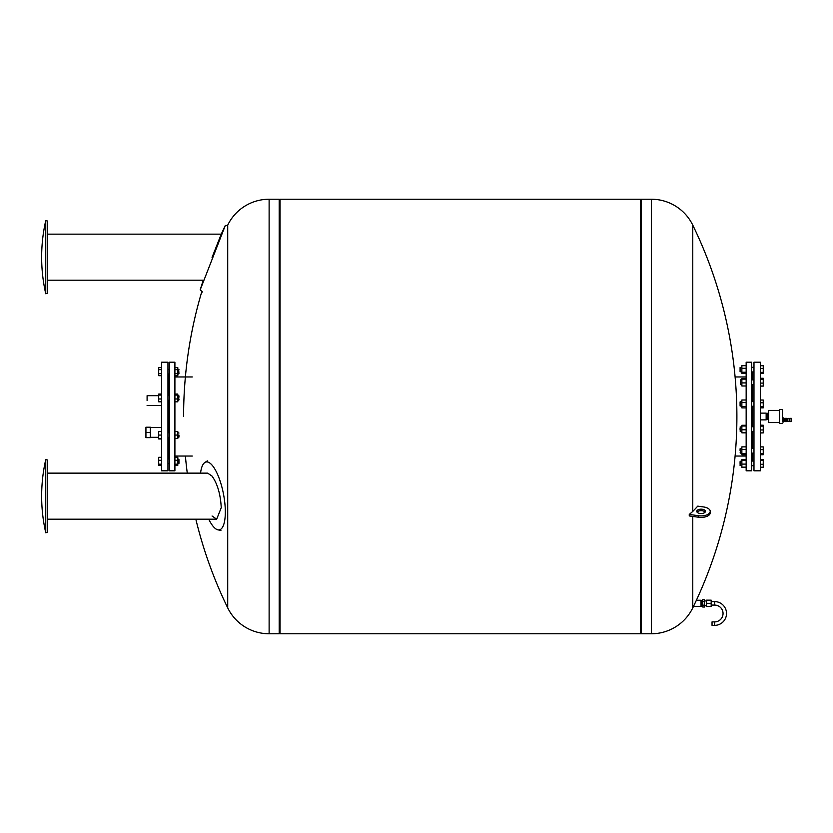 <?xml version="1.0" encoding="UTF-8"?>
<svg xmlns="http://www.w3.org/2000/svg" width="833" height="833" viewBox="0 0 833 833"><rect width="100%" height="100%" fill="white"/><g stroke="black" fill="none" stroke-linecap="round" stroke-linejoin="round"><path stroke-width="1.25" d="M45.753 220.589L47.439 220.995L47.439 293.351L45.753 293.768L45.753 220.589A165.121 165.121 0 0 0 45.753 293.768M47.439 234.146L221.245 234.146L212.061 257.387M47.439 280.2L203.231 280.2L200.191 289.874L225.327 225.451L227.711 225.451M200.191 289.874L202.554 292.05M45.753 532.756L45.753 459.577A165.121 165.121 0 0 0 45.753 532.756L47.439 532.339L47.439 459.983L45.753 459.577M212.061 516.002L216.674 519.188L221.245 507.682C220.537 494.323 217.475 483.796 212.061 476.112L207.667 473.134L47.439 473.134M208.76 519.188A34.58 10.891 -101 0 0 212.759 525.862A34.58 10.891 -101 0 0 217.944 529.84A34.58 10.891 -101 0 0 225.327 512.024A34.58 10.891 -101 0 0 212.759 465.98A34.58 10.891 -101 0 0 204.803 462.544A34.58 10.891 -101 0 0 200.555 473.134M161.581 435.065L158.686 435.065L158.686 438.949L161.581 438.949M169.401 463.648L167.954 463.648L169.401 463.648M174.909 457.317L177.804 457.317L177.804 465.345L174.909 465.345M161.581 465.345L158.686 465.345L158.686 464.168L161.581 464.168M161.581 457.317L158.686 457.317L158.686 464.168M178.96 462.763L178.96 459.899M178.668 459.691L178.668 462.971M177.804 465.21L174.909 465.21M177.804 464.168L174.909 464.168M177.804 457.452L174.909 457.452M177.804 460.285L174.909 460.285M161.581 465.21L158.686 465.21M161.581 457.452L158.686 457.452M161.581 460.285L158.686 460.285M178.96 435.065L178.96 437.096L178.96 435.065M178.668 435.065L178.668 437.387L178.668 435.065M174.909 431.588L177.804 431.588L177.804 438.543L174.909 438.543M177.804 435.065L174.909 435.065M161.581 438.543L158.686 438.543M161.581 431.588L158.686 431.588L158.686 435.065M178.96 396.498L178.668 399.569M178.668 396.289L178.668 400.246L177.804 400.246M174.909 394.051L177.804 394.051L177.804 401.808L174.909 401.808M177.804 398.965L174.909 398.965M177.804 395.092L174.909 395.092M178.96 399.361L178.96 399.955M161.581 395.092L158.686 395.092L158.686 401.808L161.581 401.808M161.581 398.965L158.686 398.965M161.581 394.051L158.686 394.051L158.686 395.092M169.401 373.986L167.954 373.986M169.401 369.352L167.954 369.352M178.96 373.694L178.668 369.352L178.668 373.986L177.804 373.986M178.96 369.644L177.804 369.352M174.909 367.655L177.804 367.655L177.804 375.683L174.909 375.683M177.804 369.665L174.909 369.665M177.804 373.673L174.909 373.673M161.581 367.655L158.686 367.655L158.686 375.683L161.581 375.683M161.581 369.665L158.686 369.665M161.581 373.673L158.686 373.673M161.581 470.812L161.581 362.188L167.954 362.188L167.954 470.812L161.581 470.812M168.526 459.014L168.526 437.387M168.526 432.754L168.526 400.246M169.401 470.812L169.401 362.188L174.909 362.188L174.909 470.812L169.401 470.812M147.097 400.569L147.097 395.685L147.097 400.569M150.336 432.431L150.336 427.214L145.931 427.214L145.931 437.648L150.336 437.648L150.336 432.431L145.931 432.431M168.526 395.613L168.526 373.986M195.828 519.188A437.127 437.127 0 0 0 227.711 607.871L227.711 225.129A46.054 46.054 0 0 1 269.121 199.233L279.19 199.233L279.19 633.767L269.121 633.767A46.054 46.054 0 0 1 227.711 607.871L227.711 521.906M227.711 499.977L227.711 416.5M692.775 516.429L692.775 607.871A46.054 46.054 0 0 1 651.364 633.767L651.364 199.233L641.295 199.233L641.295 633.767L641.295 199.233L640.421 199.816M640.421 199.233L640.421 633.767L280.055 633.767L280.055 199.233L640.421 199.233M706.54 603.342L706.54 600.156L711.174 600.156L711.174 603.342L706.54 603.342L706.54 606.528L711.174 606.528L711.174 603.342M702.771 606.528L702.188 606.528L702.188 600.156L702.771 600.156M704.51 600.937L706.54 600.937M704.51 605.747L706.54 605.747M701.032 600.937L702.188 600.937M701.032 605.747L702.188 605.747M702.771 607.028L702.771 599.666L704.51 599.666L704.51 607.028L702.771 607.028M704.51 605.185L702.771 605.185M704.51 601.509L702.771 601.509M711.174 605.081L714.652 605.081A8.403 8.403 0 0 1 723.044 613.484A8.403 8.403 0 0 1 714.652 621.887L712.038 621.887L712.038 625.364L714.652 625.364A11.881 11.881 0 0 0 726.522 613.484A11.881 11.881 0 0 0 714.652 601.603L711.174 601.603M702.25 509.255A4.342 2.176 0 0 0 696.742 511.347A4.342 2.176 0 0 0 699.928 513.44A4.342 2.176 0 0 0 705.436 511.347A4.342 2.176 0 0 0 702.25 509.255M697.013 512.097A4.342 2.176 180 0 1 702.25 510.754A4.342 2.176 180 0 1 705.166 512.097M651.364 199.233A46.054 46.054 0 0 1 692.775 225.129L692.775 511.431A437.127 218.569 0 0 0 697.752 506.141L703.521 506.943A9.121 4.561 0 0 1 710.216 511.347L710.216 512.847A9.121 4.561 180 0 1 698.648 517.241L689.255 515.939L689.255 514.44L692.775 511.431M692.775 225.129A437.127 437.127 0 0 1 696.388 600.26L701.032 600.26L701.032 606.434L693.472 606.434L696.388 600.26L693.472 606.434A437.127 437.127 0 0 1 692.775 607.871M710.091 512.097A9.121 4.561 180 0 1 710.216 512.847M689.255 514.44L698.648 515.742A9.121 4.561 0 0 0 710.216 511.347M768.578 419.457L767.766 419.457L768.578 419.79L768.578 422.581L768.578 410.419L768.578 413.21L767.766 413.21L768.578 413.543M784.249 421.279L782.489 422.05L782.489 416.5L782.489 417.906L784.249 418.676M768.578 422.581L779.584 422.581L779.584 409.544L779.584 410.419L768.578 410.419M783.437 422.05L783.437 417.906M785.123 421.571L785.123 418.385L784.249 418.385L784.249 421.571L785.321 421.54M785.321 421.602L786.487 421.602L786.487 418.353L785.321 418.353L785.321 421.602M786.487 421.54L787.872 421.238M786.685 421.571L786.685 418.385L787.872 418.718M789.32 421.571L789.32 418.385L787.872 418.385L787.872 421.571L789.903 421.54M789.32 418.416L789.903 418.416M789.903 421.602L791.35 421.602L791.35 418.353L789.903 418.353L789.903 421.602M767.766 414.095L766.152 414.095L766.152 419.874L766.152 418.905L767.766 418.905M787.3 421.238L787.3 418.718M787.154 421.571L787.154 418.385M782.489 416.5L782.489 409.544L782.489 416.5M768.578 416.167L767.766 416.167L767.766 413.543M767.766 419.457L767.766 416.833L768.578 416.833M767.766 416.833L767.766 416.167M753.98 416.5L753.98 362.188L760.352 362.188L760.352 470.812L753.98 470.812L753.98 416.5M752.532 426.746L752.532 406.254M752.532 401.621L752.532 384.502M752.532 379.869L752.532 371.945M746.16 416.5L746.16 362.188L751.668 362.188L751.668 470.812L746.16 470.812L746.16 416.5M740.37 450.809L740.37 453.131L740.37 450.809M740.079 450.809L740.079 448.779L740.079 450.809M740.37 430.213L740.37 427.902M740.079 428.047L740.079 430.067M740.37 405.952L740.37 401.933M740.079 402.183L740.079 405.702M741.87 384.502L740.37 384.502L740.37 379.869L741.87 379.869M740.37 379.869L740.37 384.502M751.668 379.869L753.98 379.869M751.668 384.502L753.98 384.502M740.37 371.643L740.37 367.624M740.079 371.383L740.079 367.603L741.87 367.311M740.37 464.522L740.37 462.211M740.079 462.357L740.079 464.387M746.16 464.096L741.87 464.096L741.87 467.313L746.16 467.313M746.16 467.146L741.87 467.146M746.16 459.587L741.87 459.587L741.87 464.096M746.16 460.316L741.87 460.316M746.16 459.42L741.87 459.587M746.16 365.687L741.87 365.687L741.87 373.58L746.16 373.58M746.16 368.29L741.87 368.29M746.16 372.236L741.87 372.236M746.16 378.411L741.87 378.411L741.87 385.971L746.16 385.971M746.16 379.14L741.87 379.14M746.16 382.92L741.87 382.92M746.16 399.996L741.87 399.996L741.87 407.889L746.16 407.889M746.16 402.599L741.87 402.599M746.16 406.546L741.87 406.546M746.16 426.007L741.87 426.007L741.87 432.837L746.16 432.837M746.16 429.786L741.87 429.786M746.16 425.278L741.87 425.278L741.87 426.007M746.16 449.466L741.87 449.466L741.87 454.756L746.16 454.756M746.16 453.412L741.87 453.412M746.16 446.863L741.87 446.863L741.87 449.466M752.532 461.055L752.532 453.131M752.532 448.498L752.532 431.379M760.352 425.226L763.247 425.226L760.352 425.142M760.352 426.121L763.247 426.121L763.247 425.226M760.352 429.953L763.247 429.953L763.247 426.121M760.352 432.9L763.247 432.9L763.247 429.953M760.352 446.894L763.247 446.894L763.247 449.633L760.352 449.633M760.352 453.548L763.247 453.548L763.247 449.633M760.352 454.724L763.247 454.724L763.247 453.548M760.352 460.43L763.247 460.43L763.247 459.452L760.352 459.452M760.352 459.535L763.247 459.535M760.352 464.273L763.247 464.273L763.247 460.43M760.352 467.209L763.247 467.209L763.247 464.273M760.352 467.282L763.247 467.209M760.352 432.973L763.247 432.9M760.352 386.106L763.247 386.106L763.247 378.276L760.352 378.276M760.352 373.548L763.247 373.548L763.247 365.718L760.352 365.718M760.352 372.361L763.247 372.361M760.352 368.457L763.247 368.457M760.352 378.349L763.247 378.349M760.352 379.254L763.247 379.254M760.352 386.023L763.247 386.023M760.352 383.086L763.247 383.086M760.352 400.027L763.247 400.027L763.247 402.766L760.352 402.766M760.352 407.858L763.247 407.858L763.247 402.766M760.352 406.681L763.247 406.681M269.121 199.233L269.121 633.767M714.652 621.887L714.652 625.364M714.652 605.081L714.652 601.603M698.648 515.742L698.648 517.241M225.327 225.451L221.245 234.146M216.674 519.188L47.439 519.188M217.944 529.84L220.912 530.444M204.803 462.544L207.334 460.868M178.96 459.306L177.804 459.014M177.804 463.648L178.96 463.356M167.954 459.014L169.401 459.014M167.954 437.387L169.401 437.387M178.96 433.045L177.804 432.754M177.804 437.387L178.96 437.096M167.954 432.754L169.401 432.754M167.954 400.246L169.401 400.246M178.96 395.904L177.804 395.613M167.954 395.613L169.401 395.613M158.686 395.685L147.097 395.685M161.581 427.548L150.336 427.548M174.909 376.953L192.288 376.953M174.909 456.047L192.288 456.047M158.686 437.315L150.336 437.315M161.581 405.452L147.097 405.452M201.867 291.425A437.127 437.127 0 0 0 183.593 416.5M185.384 456.047A437.127 437.127 0 0 0 187.279 473.134M279.19 199.816L280.055 199.233M279.19 633.184L280.055 633.767M640.421 633.184L641.295 633.767L651.364 633.767M779.584 423.456L782.489 423.456M760.352 413.126L766.152 413.126M760.352 419.874L766.152 419.874M779.584 409.544L782.489 409.544M746.16 376.953L735.102 376.953M753.98 453.131L751.668 453.131M741.87 453.131L740.079 452.84M740.079 448.779L741.87 448.498M741.87 431.379L740.079 431.088M740.079 427.027L741.87 426.746M753.98 431.379L751.668 431.379M741.87 406.254L740.079 405.973M740.079 401.912L741.87 401.621M753.98 406.254L751.668 406.254M740.079 371.664L741.87 371.945M753.98 367.311L751.668 367.311M741.87 465.689L740.079 465.397M740.079 461.336L741.87 461.055M753.98 465.689L751.668 465.689M753.98 461.055L751.668 461.055M753.98 371.945L751.668 371.945M753.98 401.621L751.668 401.621M753.98 426.746L751.668 426.746M753.98 448.498L751.668 448.498M746.16 456.047L735.102 456.047"/></g></svg>
